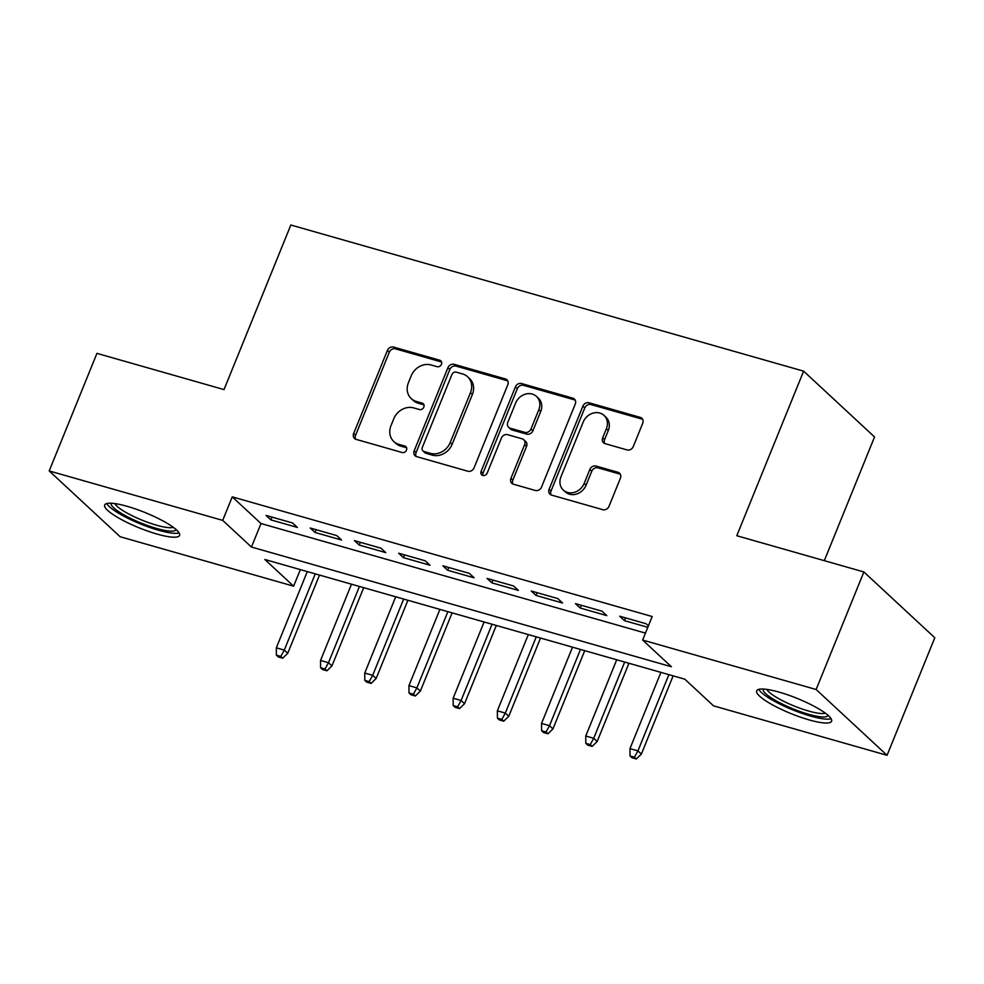 <?xml version="1.0" encoding="UTF-8"?>
<svg xmlns="http://www.w3.org/2000/svg" width="984" height="984" viewBox="0 0 984 984"><rect width="100%" height="100%" fill="white"/><g stroke="black" fill="none" stroke-linecap="round" stroke-linejoin="round"><path stroke-width="1.48" d="M441.435 364.314A3.567 3.075 -47.1 0 0 439.7 360.218L393.6 347.081A5.092 4.391 -47.1 0 0 387.388 350.452L353.662 433.538A5.092 4.391 -47.1 0 0 354.535 438.495A5.092 4.391 -47.1 0 0 356.122 439.381L402.222 452.529A3.567 3.075 -47.1 0 0 404.842 446.059L398.877 444.362A16.273 14.059 -47.1 0 1 393.809 441.533A16.273 14.059 -47.1 0 1 390.992 425.642L393.809 418.717A16.273 14.059 -47.1 0 1 413.686 407.905L419.651 409.602A3.567 3.075 -47.1 0 0 422.271 403.145L416.306 401.435A16.273 14.059 -47.1 0 1 411.238 398.606A16.273 14.059 -47.1 0 1 408.421 382.714L411.238 375.79A16.273 14.059 -47.1 0 1 431.115 364.978L437.081 366.675A3.567 3.075 -47.1 0 0 441.435 364.314M809.094 719.894A40.43 8.192 22.1 0 1 756.684 690.817A40.43 8.192 22.1 0 1 779.193 692.146A40.43 8.192 22.1 0 1 831.591 721.235A40.43 8.192 22.1 0 1 809.094 719.894M157.071 534.078A40.43 8.192 22.1 0 1 104.673 504.989A40.43 8.192 22.1 0 1 127.17 506.329A40.43 8.192 22.1 0 1 179.58 535.407A40.43 8.192 22.1 0 1 157.071 534.078M627.066 449.922A5.092 4.391 -47.1 0 0 633.278 446.539L642.736 423.231A5.092 4.391 -47.1 0 0 641.863 418.262A5.092 4.391 -47.1 0 0 640.276 417.376L589.072 402.788A5.092 4.391 -47.1 0 0 582.86 406.171L549.121 489.245A5.092 4.391 -47.1 0 0 550.007 494.202A5.092 4.391 -47.1 0 0 551.593 495.1L602.786 509.687A5.092 4.391 -47.1 0 0 609.01 506.305L620.437 478.15A5.092 4.391 -47.1 0 0 619.551 473.181A5.092 4.391 -47.1 0 0 617.977 472.295L596.058 466.059A5.092 4.391 -47.1 0 0 589.846 469.429L584.176 483.402A13.604 11.747 -47.1 0 1 563.315 490.069A13.604 11.747 -47.1 0 1 560.966 476.785L583.168 422.087A13.604 11.747 -47.1 0 1 604.041 415.42A13.604 11.747 -47.1 0 1 606.39 428.704L602.688 437.818A5.092 4.391 -47.1 0 0 603.561 442.788A5.092 4.391 -47.1 0 0 605.148 443.673L627.066 449.922M49.2 470.93L96.936 353.367L224.02 389.59L290.846 225.016L803.62 371.152L736.795 535.726L863.878 571.95L816.142 689.501L887.064 755.306L713.56 705.86L684.815 679.181L264.868 559.502L293.626 586.181L120.122 536.723L49.2 470.93L222.704 520.376L251.449 547.043L671.395 666.734L642.638 640.055L816.142 689.501M642.638 640.055L652.195 616.538L232.249 496.858L222.704 520.376M507.793 384.769A5.092 4.391 -47.1 0 0 506.92 379.812A5.092 4.391 -47.1 0 0 505.333 378.914L454.128 364.326A5.092 4.391 -47.1 0 0 447.917 367.708L414.19 450.783A5.092 4.391 -47.1 0 0 415.063 455.752A5.092 4.391 -47.1 0 0 416.65 456.637L467.855 471.225A5.092 4.391 -47.1 0 0 474.067 467.855L507.793 384.769M521.606 383.551L572.799 398.151A5.092 4.391 -47.1 0 1 574.385 399.037A5.092 4.391 -47.1 0 1 575.271 404.006L541.532 487.08A5.092 4.391 -47.1 0 1 535.321 490.462L513.414 484.214A5.092 4.391 -47.1 0 1 511.828 483.328A5.092 4.391 -47.1 0 1 510.942 478.359L524.62 444.67A5.092 4.391 -47.1 0 0 523.746 439.7A5.092 4.391 -47.1 0 0 522.16 438.815L507.621 434.67A5.092 4.391 -47.1 0 0 501.409 438.052L487.166 473.132A3.567 3.075 -47.1 0 1 481.09 471.397L515.395 386.933A5.092 4.391 -47.1 0 1 521.606 383.551L523.525 385.334L574.717 399.922L572.799 398.151M292.555 522.984L266.037 515.419L270.834 519.872L297.353 527.424L292.555 522.984M336.762 535.579L310.243 528.027L315.04 532.467L341.559 540.032L336.762 535.579M380.968 548.174L354.449 540.622L359.234 545.062L385.765 552.627L380.968 548.174M425.174 560.782L398.655 553.217L403.44 557.657L429.971 565.222L425.174 560.782M469.38 573.377L442.849 565.812L447.646 570.265L474.165 577.817L469.38 573.377M513.587 585.972L487.055 578.408L491.852 582.86L518.371 590.412L513.587 585.972M557.78 598.567L531.262 591.015L536.059 595.455L562.577 603.02L557.78 598.567M601.987 611.162L575.468 603.61L580.265 608.051L606.784 615.615L601.987 611.162M232.249 496.858L261.006 523.537L645.467 633.106M648.419 625.824L646.193 623.77L619.674 616.205L624.459 620.658L647.816 627.312M824.309 560.671L874.542 436.957L803.62 371.152M863.878 571.95L934.8 637.755L887.064 755.306M300.354 569.613L293.626 586.181M261.006 523.537L251.449 547.043M270.834 519.872L271.953 517.104M315.04 532.467L316.159 529.712M359.234 545.062L360.365 542.307M403.44 557.657L404.559 554.902M447.646 570.265L448.766 567.497M491.852 582.86L492.972 580.093M536.059 595.455L537.178 592.7M580.265 608.051L581.384 605.295M624.459 620.658L625.59 617.89M411.238 398.606L413.157 400.377A16.273 14.059 -47.1 0 0 418.225 403.219L416.306 401.435M424.116 404.891L418.225 403.219M393.809 441.533L395.728 443.304A16.273 14.059 -47.1 0 0 400.796 446.146L398.877 444.362M406.687 447.818L400.796 446.146M441.545 361.977L395.519 348.853A5.092 4.391 -47.1 0 0 389.307 352.235L355.568 435.309A5.092 4.391 -47.1 0 0 355.654 439.221M507.719 380.869A5.092 4.391 -47.1 0 0 507.252 380.697L456.047 366.109A5.092 4.391 -47.1 0 0 449.836 369.48L416.097 452.566A5.092 4.391 -47.1 0 0 416.183 456.465M456.281 372.149A3.567 3.075 -47.1 0 0 451.927 374.51L422.321 447.437A3.567 3.075 -47.1 0 0 424.043 451.533L430.34 453.329A16.273 14.059 -47.1 0 0 450.217 442.517L470.463 392.665A16.273 14.059 -47.1 0 0 467.646 376.774A16.273 14.059 -47.1 0 0 462.578 373.945L456.281 372.149M422.936 450.918L424.854 452.689A3.567 3.075 -47.1 0 0 425.961 453.317L424.043 451.533M467.646 376.774L469.565 378.557A16.273 14.059 -47.1 0 1 472.382 394.449L452.136 444.301A16.273 14.059 -47.1 0 1 432.259 455.112L425.961 453.317M523.746 439.7L525.665 441.484A5.092 4.391 -47.1 0 1 526.538 446.441L512.861 480.143A5.092 4.391 -47.1 0 0 512.935 484.042M523.525 385.334A5.092 4.391 -47.1 0 0 517.301 388.717L483.009 473.181A3.567 3.075 -47.1 0 0 482.898 475.518M538.826 409.701A13.604 11.747 -47.1 0 0 536.464 396.417A13.604 11.747 -47.1 0 0 515.604 403.096L507.781 422.357A5.092 4.391 -47.1 0 0 508.666 427.327A5.092 4.391 -47.1 0 0 510.253 428.212L524.779 432.357A5.092 4.391 -47.1 0 0 530.991 428.975L538.826 409.701L540.733 411.484A13.604 11.747 -47.1 0 0 538.383 398.2L536.464 396.417M508.666 427.327L510.573 429.098A5.092 4.391 -47.1 0 0 512.16 429.996L510.253 428.212M540.733 411.484L532.91 430.758A5.092 4.391 -47.1 0 1 526.698 434.128L512.16 429.996M604.041 415.42L605.947 417.204A13.604 11.747 -47.1 0 1 608.297 430.488L604.606 439.602A5.092 4.391 -47.1 0 0 604.68 443.501M563.315 490.069L565.234 491.84A13.604 11.747 -47.1 0 0 586.095 485.173L584.176 483.402M620.363 474.251A5.092 4.391 -47.1 0 0 619.883 474.079L597.977 467.831A5.092 4.391 -47.1 0 0 591.765 471.213L586.095 485.173M642.663 419.319A5.092 4.391 -47.1 0 0 642.195 419.159L590.99 404.559A5.092 4.391 -47.1 0 0 584.779 407.942L551.04 491.016A5.092 4.391 -47.1 0 0 551.126 494.927M276.381 655.159L278.3 656.943L282.715 658.198L280.809 656.426L276.381 655.159L276.332 647.829L284.29 650.104L287.734 653.302L319.505 575.074M280.809 656.426L284.29 650.104L315.249 573.856M276.332 647.829L307.291 571.593M287.734 653.302L282.715 658.198M176.087 529.564A34.981 7.097 22.1 0 1 156.591 528.445A34.981 7.097 22.1 0 1 111.266 503.23M114.808 503.587A32.386 6.568 -157.9 0 0 156.591 525.21A32.386 6.568 -157.9 0 0 173.295 527.338M106.764 503.537A40.159 8.143 -157.9 0 0 158.51 530.228A40.159 8.143 -157.9 0 0 179.088 532.91M828.097 715.38A34.981 7.097 22.1 0 1 809.192 714.433A34.981 7.097 22.1 0 1 776.302 700.903A34.981 7.097 22.1 0 1 763.276 689.058M766.819 689.403A32.386 6.568 -157.9 0 0 778.688 698.652A32.386 6.568 -157.9 0 0 825.318 713.154M758.787 689.366A40.159 8.143 -157.9 0 0 773.424 700.694A40.159 8.143 -157.9 0 0 831.111 718.726M320.587 667.755L322.506 669.538L326.922 670.793L325.003 669.022L320.587 667.755L320.538 660.436L328.496 662.699L331.94 665.897L363.711 587.669M325.003 669.022L328.496 662.699L359.455 586.452M320.538 660.436L351.497 584.188M331.94 665.897L326.922 670.793M364.793 680.362L366.712 682.133L371.128 683.4L369.209 681.617L364.793 680.362L364.744 673.031L372.702 675.295L376.146 678.493L407.917 600.265M369.209 681.617L372.702 675.295L403.661 599.047M364.744 673.031L395.703 596.784M376.146 678.493L371.128 683.4M409 692.957L410.918 694.729L415.334 695.995L413.415 694.212L409 692.957L408.95 685.627L416.896 687.89L420.353 691.1L452.123 612.86M413.415 694.212L416.896 687.89L447.868 611.654M408.95 685.627L439.909 609.379M420.353 691.1L415.334 695.995M453.206 705.553L455.112 707.336L459.54 708.591L457.622 706.807L453.206 705.553L453.144 698.222L461.102 700.497L464.559 703.695L496.317 625.455M457.622 706.807L461.102 700.497L492.062 624.25M453.144 698.222L484.103 621.974M464.559 703.695L459.54 708.591M497.412 718.148L499.318 719.931L503.747 721.186L501.828 719.415L497.412 718.148L497.351 710.817L505.309 713.092L508.765 716.291L540.524 638.062M501.828 719.415L505.309 713.092L536.268 636.845M497.351 710.817L528.31 634.582M508.765 716.291L503.747 721.186M541.606 730.743L543.525 732.526L547.953 733.781L546.034 732.01L541.606 730.743L541.557 723.424L549.515 725.688L552.959 728.886L584.73 650.658M546.034 732.01L549.515 725.688L580.474 649.44M541.557 723.424L572.516 647.177M552.959 728.886L547.953 733.781M585.812 743.351L587.731 745.122L592.147 746.389L590.24 744.605L585.812 743.351L585.763 736.02L593.721 738.283L597.165 741.493L628.936 663.253M590.24 744.605L593.721 738.283L624.68 662.035M585.763 736.02L616.722 659.772M597.165 741.493L592.147 746.389M630.018 755.946L631.937 757.717L636.353 758.984L634.434 757.2L630.018 755.946L629.969 748.615L637.927 750.878L641.371 754.088L673.142 675.848M634.434 757.2L637.927 750.878L668.886 674.643M629.969 748.615L660.928 672.367M641.371 754.088L636.353 758.984M441.521 361.903L439.7 360.218M406.663 447.745L404.842 446.059M424.092 404.818L422.271 403.145M355.568 435.309L353.662 433.538M389.307 352.235L387.388 350.452M395.519 348.853L393.6 347.081M416.097 452.566L414.19 450.783M449.836 369.48L447.917 367.708M456.047 366.109L454.128 364.326M507.252 380.697L505.333 378.914M432.259 455.112L430.34 453.329M452.136 444.301L450.217 442.517M472.382 394.449L470.463 392.665M512.861 480.143L510.942 478.359M526.538 446.441L524.62 444.67M483.009 473.181L481.09 471.397M517.301 388.717L515.395 386.933M526.698 434.128L524.779 432.357M532.91 430.758L530.991 428.975M604.606 439.602L602.688 437.818M608.297 430.488L606.39 428.704M591.765 471.213L589.846 469.429M597.977 467.831L596.058 466.059M619.883 474.079L617.977 472.295M551.04 491.016L549.121 489.245M584.779 407.942L582.86 406.171M590.99 404.559L589.072 402.788M642.195 419.159L640.276 417.376"/></g></svg>
